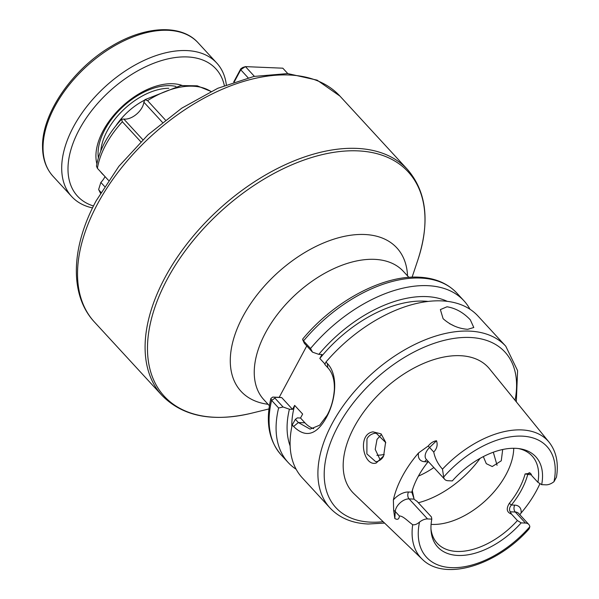 <?xml version="1.0" encoding="UTF-8"?>
<svg xmlns="http://www.w3.org/2000/svg" width="599" height="599" viewBox="0 0 599 599"><rect width="100%" height="100%" fill="white"/><g stroke="black" fill="none" stroke-linecap="round" stroke-linejoin="round"><path stroke-width="0.9" d="M373.027 431.857L381.099 433.878L385.614 442.197L383.622 455.921L376.239 463.012C363.496 467.168 356.764 434.08 373.027 431.857M385.666 442.504L376.217 433.219L374.188 433.362C370.654 434.35 368.243 436.207 366.947 438.94L366.88 453.922L375.678 461.657L377.348 461.5C380.62 460.122 382.716 458.25 383.622 455.876L383.802 455.539M467.729 329.308L473.794 327.511L470.312 319.829C463.424 312.543 455.652 308.193 446.996 306.778L440.377 309.593L443.103 318.69C450.403 325.152 458.617 328.686 467.729 329.308M539.969 483.595A87.312 51.507 -42.6 0 1 521.07 513.044L519.827 514.713M295.389 419.307L298.354 422.535L310.102 429.131L319.679 425.178L327.136 415.182C331.12 408.024 333.523 399.623 334.324 389.956C334.751 380.215 332.565 372.78 327.765 367.674L324.8 364.454L325.976 362.006A119.433 70.457 -42.6 0 1 441.553 300.878A119.433 70.457 -42.6 0 1 477.95 315.995L505.773 346.222A119.433 70.457 -42.6 0 0 469.384 331.105A119.433 70.457 -42.6 0 0 348.753 398.38A119.433 70.457 -42.6 0 0 330.042 507.997L302.21 477.762A119.433 70.457 -42.6 0 1 292.215 424.961L295.389 419.307L297.381 417.892L300.518 418.02L302.645 414.059L294.656 405.388A104.263 61.51 -42.6 0 0 291.81 426.877M381.061 434.889L377.026 439.359L375.206 449.37L380.268 460.062M483.318 456.603L486.298 463.663L492.236 466.546L501.258 460.811L502.703 449.49M497.065 465.296L493.306 452.215M513.74 448.277A64.452 38.022 -42.6 0 1 486.006 500.143A64.452 38.022 -42.6 0 1 431.999 524.41A64.452 38.022 -42.6 0 1 431.085 524.365M518.352 448.539A64.452 38.022 -42.6 0 1 532.092 455.981A64.452 38.022 -42.6 0 1 537.917 482.33L541.676 484.651A66.646 39.317 -42.6 0 0 519.969 448.763A66.646 39.317 -42.6 0 0 452.305 480.907L448.03 480.727A10.917 6.439 -42.6 0 1 444.705 479.342A10.917 6.439 -42.6 0 1 443.657 477.044L442.489 469.152C437.929 464.09 435.016 458.377 433.736 452.013C436.956 448.629 437.884 444.877 436.521 440.759L429.573 447.49L433.736 452.013M530.804 473.644L529.194 472.641L527.674 474.693A66.347 39.145 -42.6 0 1 511.426 504.987C509.36 507.51 508.97 509.786 510.258 511.801L511.449 514.062L517.424 520.546L521.182 522.875A66.646 39.317 -42.6 0 1 458.018 555.46A66.646 39.317 -42.6 0 1 431.055 530.609A66.646 39.317 -42.6 0 1 431.812 519.123L427.544 518.944A10.917 6.439 137.4 0 0 419.502 522.103C417.001 524.23 414.733 525.106 412.689 524.724C408.368 521.669 402.955 515.724 399.413 516.024C399.084 519.258 397.556 520.089 394.831 518.517L393.67 510.408L393.371 499.903A88.068 51.956 -42.6 0 1 418.559 452.926L428.195 446.023C430.666 442.961 433.444 441.208 436.521 440.759M517.424 520.546A64.452 38.022 -42.6 0 1 456.887 551.447A64.452 38.022 -42.6 0 1 437.248 543.286A64.452 38.022 -42.6 0 1 430.966 528.977M414.396 499.499L417.151 501.438L431.422 516.944L431.812 519.123M413.138 487.848A64.452 38.022 137.4 0 0 412.314 490.641L414.081 499.064M412.689 524.724A86.346 50.937 -42.6 0 0 422.153 559.137L353.949 493.688A92.209 54.397 -42.6 0 1 365.989 408.93A92.209 54.397 -42.6 0 1 460.137 355.686A92.209 54.397 -42.6 0 1 489.54 368.872L549.126 442.249A86.346 50.937 -42.6 0 0 521.594 429.91A86.346 50.937 -42.6 0 0 442.489 469.152M324.987 364.057L319.829 358.457A104.263 61.51 -42.6 0 1 424.025 301.125A104.263 61.51 -42.6 0 1 428.09 301.424M463.94 300.78L456.947 293.181C447.52 283.215 434.799 277.884 418.791 277.172C382.476 275.136 333.815 301.402 302.675 339.079L303.528 340.898L310.529 348.491A119.433 70.457 -42.6 0 1 427.551 285.663A119.433 70.457 -42.6 0 1 463.94 300.78A119.433 70.457 -42.6 0 1 469.99 309.264M310.529 348.491L312.498 352.145L318.818 354.361A109.894 64.827 -42.6 0 1 426.451 296.595A109.894 64.827 -42.6 0 1 447.258 301.342M104.57 186.461L100.857 182.425A15.162 8.948 137.4 0 0 105.012 176.578M165.391 120.002L147.564 100.632L144.883 99.689L180.793 85.567L197.236 85.822L210.983 91.43M140.772 141.731L122.376 121.747L121.522 119.276L123.783 119.036A15.162 8.948 -42.6 0 0 128.822 118.542A15.162 8.948 -42.6 0 0 143.872 102.197L144.883 99.689M100.857 182.425L98.64 189.486L99.337 190.572A75.826 44.738 137.4 0 0 100.527 193.058M108.546 180.419L97.405 168.319L96.454 166.125C99.314 149.975 107.67 134.356 121.522 119.268M100.961 192.339L99.337 190.572M272.762 397.077L279.201 397.347L306.77 345.923M325.976 362.006L327.368 363.518C338.764 375.236 335.62 400.641 326.5 417.286C316.564 435.188 305.595 438.251 293.615 426.473L292.215 424.961M290.141 445.97A109.894 64.827 -42.6 0 1 289.399 409.222L292.537 409.349L294.656 405.388M318.818 354.361L321.948 354.488L319.829 358.457M289.399 409.222L283.087 407.006L278.617 407.994L271.624 400.402L270.89 398.44L272.755 397.085L275.263 397.317L274.948 398.163L283.087 407.006M296.161 469.279A119.433 70.457 -42.6 0 1 288.201 462.548A119.433 70.457 -42.6 0 1 278.617 407.994M433.856 467.557A64.452 38.022 -42.6 0 1 418.401 476.123M521.182 522.875L525.45 523.054A10.917 6.439 -42.6 0 1 528.782 524.432A10.917 6.439 -42.6 0 1 529.83 526.731L529.194 528.79C497.155 565.276 444.548 581.899 422.153 559.137M509.322 503.37A64.452 38.022 137.4 0 0 525.098 473.944L530.497 473.217L531.942 475.838L537.917 482.33M511.449 514.062C506.709 512.317 505.998 508.753 509.315 503.37L511.426 504.987L514.721 505.122A15.851 9.352 -42.6 0 1 521.07 513.044M541.676 484.651L545.944 484.831A10.917 6.439 137.4 0 0 553.985 481.678L556.456 477.193C558.77 463.154 556.321 451.511 549.126 442.249M427.544 518.944L409.087 498.9L414.119 499.109L411.812 492.146A66.347 39.145 -42.6 0 1 412.898 488.552A66.347 39.145 -42.6 0 1 428.053 461.851L428.337 461.559M313.749 428.674A34.121 23.735 92.4 0 1 304.921 422.812L300.518 418.02M292.537 409.349L281.702 397.586L275.263 397.317M312.498 352.145L304.359 343.302L302.705 339.753M456.947 293.181A119.433 70.457 137.4 0 0 420.558 278.063A119.433 70.457 137.4 0 0 303.528 340.898L304.359 343.302L304.674 342.456M279.201 397.347L281.702 397.586M288.201 462.548L281.208 454.955A119.433 70.457 137.4 0 1 271.624 400.402L274.948 398.163M531.5 474.842A15.851 9.352 -42.6 0 1 530.969 474.827L525.098 473.944M412.307 490.641L411.812 492.146L408.518 492.011A15.851 9.352 -42.6 0 0 393.371 499.903M98.363 157.807A56.875 33.551 -42.6 0 1 98.064 153.666A56.875 33.551 -42.6 0 1 125.228 104.668A56.875 33.551 -42.6 0 1 175.926 86.413M168.806 88.278A54.973 32.436 137.4 0 0 100.819 150.866M96.866 163.804A60.664 35.79 -42.6 0 1 95.922 156.272A60.664 35.79 -42.6 0 1 98.528 141.319A60.664 35.79 -42.6 0 1 159.476 85.215A60.664 35.79 -42.6 0 1 182.029 85.417M224.348 85.537A94.028 55.475 137.4 0 0 139.949 69.626A94.028 55.475 137.4 0 0 67.994 169.352A94.028 55.475 137.4 0 0 93.489 205.989M92.546 207.913A98.58 58.155 -42.6 0 1 71.7 196.562A98.58 58.155 -42.6 0 1 61.697 168.431A98.58 58.155 -42.6 0 1 123.686 72.045A98.58 58.155 -42.6 0 1 216.756 63.037A98.58 58.155 -42.6 0 1 226.34 84.751M103.762 175.222A60.664 35.79 -42.6 0 1 100.595 171.778M233.67 82.07L240.776 68.818L240.753 69.791L234.276 81.861M287.782 73.58L282.818 68.189L245.455 66.624L242.79 67.462A36.015 21.25 137.4 0 0 240.776 68.818M254.395 76.343L245.455 66.624A39.811 23.488 137.4 0 0 240.753 69.791L248.106 77.78M528.782 524.432L518.622 513.395A10.917 6.439 137.4 0 0 515.297 512.018A4.927 3.429 92.4 0 1 514.721 505.122M383.15 521.707A114.881 67.777 -42.6 0 1 370.878 522.163A114.881 67.777 -42.6 0 1 337.941 426.353A114.881 67.777 -42.6 0 1 469.916 337.469A114.881 67.777 -42.6 0 1 515.058 400.289M443.657 477.044A81.801 48.257 -42.6 0 1 522.006 436.132A81.801 48.257 -42.6 0 1 553.985 481.678M94.47 322.067C69.11 294.955 71.004 247.043 96.229 200.702L118.842 166.342L147.998 134.805L181.737 108.179L217.819 88.278L253.886 76.447L287.692 73.58L317.111 80.146L339.947 96.102A166.822 98.416 137.4 0 0 220.23 90.157A166.822 98.416 137.4 0 0 97.472 204.057A166.822 98.416 137.4 0 0 94.47 322.067L162.03 395.46C182.702 416.41 212.48 422.34 251.37 413.25A165.713 97.764 137.4 0 1 167.293 279.082A165.713 97.764 137.4 0 1 344.23 151.113A165.713 97.764 137.4 0 1 417.855 259.996C430.127 221.989 426.675 191.822 407.507 169.495A166.822 98.416 137.4 0 0 287.79 163.557A166.822 98.416 137.4 0 0 165.032 277.457A166.822 98.416 137.4 0 0 162.03 395.46M407.545 275.899A105.888 62.468 137.4 0 0 341.116 237.092A105.888 62.468 137.4 0 0 242.947 316.422A105.888 62.468 137.4 0 0 268.075 404.295M408.892 277.359L403.344 271.34A94.784 55.917 137.4 0 0 335.328 267.963A94.784 55.917 137.4 0 0 265.574 332.677A94.784 55.917 137.4 0 0 263.874 399.728L269.415 405.755M122.376 121.747A75.826 44.738 137.4 0 0 105.761 144.861A75.826 44.738 137.4 0 0 97.405 168.319M210.878 91.482A75.826 44.738 137.4 0 0 147.564 100.632M142.817 139.717L123.783 119.036M162.426 122.353L143.872 102.197M480.113 458.332A75.826 44.738 -42.6 0 1 418.357 502.748M529.83 526.731A81.801 48.257 -42.6 0 1 451.481 567.65A81.801 48.257 -42.6 0 1 419.502 522.103M384.259 454.461A59.713 35.229 -42.6 0 1 376.883 455.3M525.45 523.054L515.297 512.018L510.258 511.801M428.195 446.023L429.573 447.49A10.917 6.439 137.4 0 0 426.256 459.298L444.705 479.342M408.518 492.011A4.927 3.429 92.4 0 0 409.087 498.9A10.917 6.439 137.4 0 0 395.25 511.509L399.413 516.024M393.67 510.408A4.927 3.392 3.4 0 1 395.25 511.509L394.831 518.517M428.053 461.851L424.758 461.709A15.851 9.352 -42.6 0 1 418.559 452.926M304.921 422.812L298.354 422.535L293.615 426.473M327.765 367.674L327.368 363.518M531.253 474.363A4.927 3.429 -87.6 0 0 530.969 474.827M424.758 461.709A4.927 3.429 92.4 0 1 426.765 459.852M449.654 323.745A18.958 7.772 -151.8 0 1 454.192 325.983M115.854 125.812A47.396 27.958 -42.6 0 1 144.359 100.258M43.038 148.155A98.58 58.155 137.4 0 0 53.041 176.293C46.145 168.648 42.649 158.877 42.544 146.987C41.616 113.705 72.704 68.758 111.556 46.19C144.943 25.914 181.19 23.81 198.089 42.769A98.58 58.155 137.4 0 0 105.027 51.769A98.58 58.155 137.4 0 0 43.038 148.155M385.614 442.197L385.741 442.893M330.042 507.997C339.468 517.963 352.19 523.294 368.198 524.005L384.588 523.092M516.308 401.839L517.588 370.661L505.773 346.222M339.947 96.102L407.507 169.495M412.105 277.172L417.855 259.996M100.475 193.163L98.64 189.486M268.966 408.937L251.37 413.25M281.208 454.955C268.831 440.699 265.387 421.861 270.89 398.44M71.7 196.562L53.041 176.293M216.756 63.037L198.089 42.769"/></g></svg>
